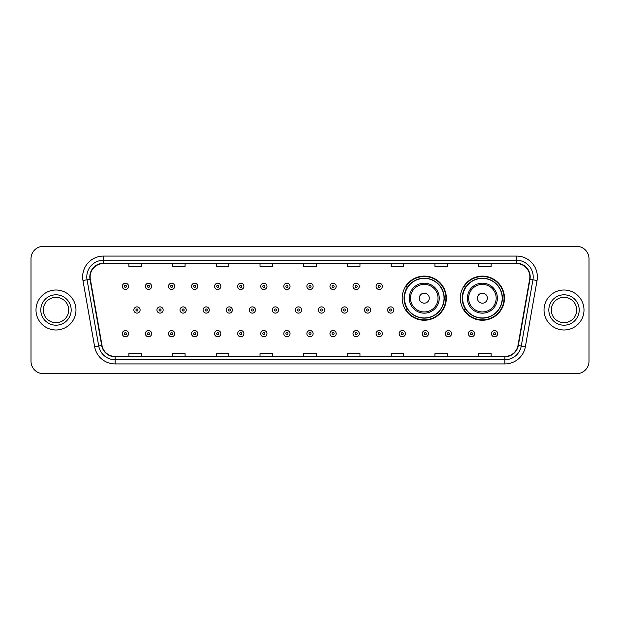 <?xml version="1.0" encoding="UTF-8"?>
<svg xmlns="http://www.w3.org/2000/svg" width="620" height="620" viewBox="0 0 620 620"><rect width="100%" height="100%" fill="white"/><g stroke="black" fill="none" stroke-linecap="round" stroke-linejoin="round"><path stroke-width="0.93" d="M460.327 298.173A22.072 22.072 0 0 0 482.399 320.246A22.072 22.072 0 0 0 504.471 298.173A22.072 22.072 0 0 0 482.399 276.101A22.072 22.072 0 0 0 460.327 298.173M402.194 298.173A22.072 22.072 0 0 0 424.266 320.246A22.072 22.072 0 0 0 446.338 298.173A22.072 22.072 0 0 0 424.266 276.101A22.072 22.072 0 0 0 402.194 298.173M407.487 309.419A20.197 20.197 0 0 1 407.487 286.928M465.62 309.419A20.197 20.197 0 0 1 465.62 286.928M31 258.78L31 361.22A12.493 12.493 0 0 0 43.493 373.713L576.507 373.713A12.493 12.493 0 0 0 589 361.22L589 258.78A12.493 12.493 0 0 0 576.507 246.287L43.493 246.287A12.493 12.493 0 0 0 31 258.78L31 361.22M35.999 310A19.987 19.987 0 0 0 55.986 329.987A19.987 19.987 0 0 0 75.973 310A19.987 19.987 0 0 0 55.986 290.013A19.987 19.987 0 0 0 35.999 310A19.987 19.987 0 0 0 55.986 329.987A19.987 19.987 0 0 0 75.973 310A19.987 19.987 0 0 0 55.986 290.013A19.987 19.987 0 0 0 35.999 310M544.027 310A19.987 19.987 0 0 0 564.014 329.987A19.987 19.987 0 0 0 584.001 310A19.987 19.987 0 0 0 564.014 290.013A19.987 19.987 0 0 0 544.027 310A19.987 19.987 0 0 0 564.014 329.987A19.987 19.987 0 0 0 584.001 310A19.987 19.987 0 0 0 564.014 290.013A19.987 19.987 0 0 0 544.027 310M90.133 276.892A13.322 13.322 0 0 1 103.455 263.57L516.545 263.57A13.322 13.322 0 0 1 529.666 279.209L517.995 345.418A13.322 13.322 0 0 1 504.866 356.43L115.134 356.43A13.322 13.322 0 0 1 102.006 345.418L90.334 279.209A13.322 13.322 0 0 1 90.133 276.892M89.799 276.892A13.656 13.656 0 0 0 90.008 279.263L101.68 345.479A13.656 13.656 0 0 0 115.134 356.763L504.866 356.763A13.656 13.656 0 0 0 518.32 345.479L529.991 279.263A13.656 13.656 0 0 0 516.545 263.237L103.455 263.237A13.656 13.656 0 0 0 89.799 276.892M82.956 280.511A20.824 20.824 0 0 1 103.455 256.076L516.545 256.076A20.824 20.824 0 0 1 537.044 280.511L525.372 346.719A20.824 20.824 0 0 1 504.866 363.925L115.134 363.925A20.824 20.824 0 0 1 94.627 346.719L82.956 280.511L87.056 279.791A16.655 16.655 0 0 1 103.455 260.237L516.545 260.237A16.655 16.655 0 0 1 532.944 279.791L521.273 345.999A16.655 16.655 0 0 1 504.866 359.763L115.134 359.763A16.655 16.655 0 0 1 98.727 345.999L87.056 279.791A16.655 16.655 0 0 1 86.8 276.892M576.507 246.287L43.493 246.287M43.493 373.713L576.507 373.713M589 361.22L589 258.78M303.754 263.57L303.754 266.391L316.247 266.391L316.247 263.57M260.028 263.57L260.028 266.391L272.521 266.391L272.521 263.57M216.303 263.57L216.303 266.391L228.796 266.391L228.796 263.57M172.585 263.57L172.585 266.391L185.078 266.391L185.078 263.57M128.859 263.57L128.859 266.391L141.352 266.391L141.352 263.57M347.479 263.57L347.479 266.391L359.972 266.391L359.972 263.57M391.204 263.57L391.204 266.391L403.697 266.391L403.697 263.57M434.922 263.57L434.922 266.391L447.415 266.391L447.415 263.57M478.648 263.57L478.648 266.391L491.141 266.391L491.141 263.57M316.247 356.43L316.247 353.609L303.754 353.609L303.754 356.43M272.521 356.43L272.521 353.609L260.028 353.609L260.028 356.43M228.796 356.43L228.796 353.609L216.303 353.609L216.303 356.43M185.078 356.43L185.078 353.609L172.585 353.609L172.585 356.43M141.352 356.43L141.352 353.609L128.859 353.609L128.859 356.43M359.972 356.43L359.972 353.609L347.479 353.609L347.479 356.43M403.697 356.43L403.697 353.609L391.204 353.609L391.204 356.43M447.415 356.43L447.415 353.609L434.922 353.609L434.922 356.43M491.141 356.43L491.141 353.609L478.648 353.609L478.648 356.43M68.681 310A12.694 12.694 0 0 0 55.986 297.305A12.694 12.694 0 0 0 43.291 310A12.694 12.694 0 0 0 55.986 322.695A12.694 12.694 0 0 0 68.681 310A12.694 12.694 0 0 1 55.986 322.695A12.694 12.694 0 0 1 43.291 310M429.265 298.173A4.999 4.999 0 0 0 424.266 293.175A4.999 4.999 0 0 0 419.267 298.173A4.999 4.999 0 0 0 424.266 303.172A4.999 4.999 0 0 0 429.265 298.173M439.255 298.173A14.989 14.989 0 0 0 424.266 283.185A14.989 14.989 0 0 0 409.278 298.173A14.989 14.989 0 0 0 424.266 313.162A14.989 14.989 0 0 0 439.255 298.173A14.989 14.989 0 0 1 424.266 313.162A14.989 14.989 0 0 1 409.278 298.173M444.044 298.173A19.778 19.778 0 0 0 424.266 278.396A19.778 19.778 0 0 0 404.488 298.173A19.778 19.778 0 0 0 424.266 317.952A19.778 19.778 0 0 0 444.044 298.173M445.92 298.173A21.654 21.654 0 0 1 405.759 309.419L407.766 309.419A19.964 19.964 0 0 0 444.23 298.22A19.964 19.964 0 0 0 407.766 286.928L405.759 286.928A21.654 21.654 0 0 1 445.92 298.173M487.397 298.173A4.999 4.999 0 0 0 482.399 293.175A4.999 4.999 0 0 0 477.4 298.173A4.999 4.999 0 0 0 482.399 303.172A4.999 4.999 0 0 0 487.397 298.173M497.387 298.173A14.989 14.989 0 0 0 482.399 283.185A14.989 14.989 0 0 0 467.403 298.173A14.989 14.989 0 0 0 482.399 313.162A14.989 14.989 0 0 0 497.387 298.173A14.989 14.989 0 0 1 482.399 313.162A14.989 14.989 0 0 1 467.403 298.173M502.177 298.173A19.778 19.778 0 0 0 482.399 278.396A19.778 19.778 0 0 0 462.621 298.173A19.778 19.778 0 0 0 482.399 317.952A19.778 19.778 0 0 0 502.177 298.173M504.052 298.173A21.654 21.654 0 0 1 463.892 309.419L465.899 309.419A19.964 19.964 0 0 0 502.363 298.22A19.964 19.964 0 0 0 465.899 286.928L463.892 286.928A21.654 21.654 0 0 1 504.052 298.173M576.708 310A12.694 12.694 0 0 0 564.014 297.305A12.694 12.694 0 0 0 551.32 310A12.694 12.694 0 0 0 564.014 322.695A12.694 12.694 0 0 0 576.708 310A12.694 12.694 0 0 1 564.014 322.695A12.694 12.694 0 0 1 551.32 310M128.565 286.347A3.123 3.123 0 0 1 125.442 289.47A3.123 3.123 0 0 1 122.318 286.347A3.123 3.123 0 0 1 125.442 283.224A3.123 3.123 0 0 1 128.565 286.347A3.123 3.123 0 0 0 125.442 283.224A3.123 3.123 0 0 0 122.318 286.347M151.637 286.347A3.123 3.123 0 0 1 148.513 289.47A3.123 3.123 0 0 1 145.39 286.347A3.123 3.123 0 0 1 148.513 283.224A3.123 3.123 0 0 1 151.637 286.347A3.123 3.123 0 0 0 148.513 283.224A3.123 3.123 0 0 0 145.39 286.347M174.708 286.347A3.123 3.123 0 0 1 171.585 289.47A3.123 3.123 0 0 1 168.462 286.347A3.123 3.123 0 0 1 171.585 283.224A3.123 3.123 0 0 1 174.708 286.347A3.123 3.123 0 0 0 171.585 283.224A3.123 3.123 0 0 0 168.462 286.347M197.772 286.347A3.123 3.123 0 0 1 194.649 289.47A3.123 3.123 0 0 1 191.526 286.347A3.123 3.123 0 0 1 194.649 283.224A3.123 3.123 0 0 1 197.772 286.347A3.123 3.123 0 0 0 194.649 283.224A3.123 3.123 0 0 0 191.526 286.347M220.844 286.347A3.123 3.123 0 0 1 217.721 289.47A3.123 3.123 0 0 1 214.597 286.347A3.123 3.123 0 0 1 217.721 283.224A3.123 3.123 0 0 1 220.844 286.347A3.123 3.123 0 0 0 217.721 283.224A3.123 3.123 0 0 0 214.597 286.347M243.916 286.347A3.123 3.123 0 0 1 240.792 289.47A3.123 3.123 0 0 1 237.669 286.347A3.123 3.123 0 0 1 240.792 283.224A3.123 3.123 0 0 1 243.916 286.347A3.123 3.123 0 0 0 240.792 283.224A3.123 3.123 0 0 0 237.669 286.347M266.988 286.347A3.123 3.123 0 0 1 263.864 289.47A3.123 3.123 0 0 1 260.741 286.347A3.123 3.123 0 0 1 263.864 283.224A3.123 3.123 0 0 1 266.988 286.347A3.123 3.123 0 0 0 263.864 283.224A3.123 3.123 0 0 0 260.741 286.347M290.051 286.347A3.123 3.123 0 0 1 286.928 289.47A3.123 3.123 0 0 1 283.805 286.347A3.123 3.123 0 0 1 286.928 283.224A3.123 3.123 0 0 1 290.051 286.347A3.123 3.123 0 0 0 286.928 283.224A3.123 3.123 0 0 0 283.805 286.347M313.123 286.347A3.123 3.123 0 0 1 310 289.47A3.123 3.123 0 0 1 306.877 286.347A3.123 3.123 0 0 1 310 283.224A3.123 3.123 0 0 1 313.123 286.347A3.123 3.123 0 0 0 310 283.224A3.123 3.123 0 0 0 306.877 286.347M336.195 286.347A3.123 3.123 0 0 1 333.072 289.47A3.123 3.123 0 0 1 329.949 286.347A3.123 3.123 0 0 1 333.072 283.224A3.123 3.123 0 0 1 336.195 286.347A3.123 3.123 0 0 0 333.072 283.224A3.123 3.123 0 0 0 329.949 286.347M359.259 286.347A3.123 3.123 0 0 1 356.136 289.47A3.123 3.123 0 0 1 353.012 286.347A3.123 3.123 0 0 1 356.136 283.224A3.123 3.123 0 0 1 359.259 286.347A3.123 3.123 0 0 0 356.136 283.224A3.123 3.123 0 0 0 353.012 286.347M382.331 286.347A3.123 3.123 0 0 1 379.208 289.47A3.123 3.123 0 0 1 376.084 286.347A3.123 3.123 0 0 1 379.208 283.224A3.123 3.123 0 0 1 382.331 286.347A3.123 3.123 0 0 0 379.208 283.224A3.123 3.123 0 0 0 376.084 286.347M133.858 310A3.123 3.123 0 0 1 136.981 306.877A3.123 3.123 0 0 1 140.105 310A3.123 3.123 0 0 1 136.981 313.123A3.123 3.123 0 0 1 133.858 310A3.123 3.123 0 0 0 136.981 313.123A3.123 3.123 0 0 0 140.105 310M156.922 310A3.123 3.123 0 0 1 160.045 306.877A3.123 3.123 0 0 1 163.168 310A3.123 3.123 0 0 1 160.045 313.123A3.123 3.123 0 0 1 156.922 310A3.123 3.123 0 0 0 160.045 313.123A3.123 3.123 0 0 0 163.168 310M179.994 310A3.123 3.123 0 0 1 183.117 306.877A3.123 3.123 0 0 1 186.24 310A3.123 3.123 0 0 1 183.117 313.123A3.123 3.123 0 0 1 179.994 310A3.123 3.123 0 0 0 183.117 313.123A3.123 3.123 0 0 0 186.24 310M203.065 310A3.123 3.123 0 0 1 206.189 306.877A3.123 3.123 0 0 1 209.312 310A3.123 3.123 0 0 1 206.189 313.123A3.123 3.123 0 0 1 203.065 310A3.123 3.123 0 0 0 206.189 313.123A3.123 3.123 0 0 0 209.312 310M226.137 310A3.123 3.123 0 0 1 229.253 306.877A3.123 3.123 0 0 1 232.376 310A3.123 3.123 0 0 1 229.253 313.123A3.123 3.123 0 0 1 226.137 310A3.123 3.123 0 0 0 229.253 313.123A3.123 3.123 0 0 0 232.376 310M249.201 310A3.123 3.123 0 0 1 252.325 306.877A3.123 3.123 0 0 1 255.448 310A3.123 3.123 0 0 1 252.325 313.123A3.123 3.123 0 0 1 249.201 310A3.123 3.123 0 0 0 252.325 313.123A3.123 3.123 0 0 0 255.448 310M272.273 310A3.123 3.123 0 0 1 275.396 306.877A3.123 3.123 0 0 1 278.519 310A3.123 3.123 0 0 1 275.396 313.123A3.123 3.123 0 0 1 272.273 310A3.123 3.123 0 0 0 275.396 313.123A3.123 3.123 0 0 0 278.519 310M295.345 310A3.123 3.123 0 0 1 298.468 306.877A3.123 3.123 0 0 1 301.591 310A3.123 3.123 0 0 1 298.468 313.123A3.123 3.123 0 0 1 295.345 310A3.123 3.123 0 0 0 298.468 313.123A3.123 3.123 0 0 0 301.591 310M318.409 310A3.123 3.123 0 0 1 321.532 306.877A3.123 3.123 0 0 1 324.655 310A3.123 3.123 0 0 1 321.532 313.123A3.123 3.123 0 0 1 318.409 310A3.123 3.123 0 0 0 321.532 313.123A3.123 3.123 0 0 0 324.655 310M341.481 310A3.123 3.123 0 0 1 344.604 306.877A3.123 3.123 0 0 1 347.727 310A3.123 3.123 0 0 1 344.604 313.123A3.123 3.123 0 0 1 341.481 310A3.123 3.123 0 0 0 344.604 313.123A3.123 3.123 0 0 0 347.727 310M364.552 310A3.123 3.123 0 0 1 367.675 306.877A3.123 3.123 0 0 1 370.799 310A3.123 3.123 0 0 1 367.675 313.123A3.123 3.123 0 0 1 364.552 310A3.123 3.123 0 0 0 367.675 313.123A3.123 3.123 0 0 0 370.799 310M387.624 310A3.123 3.123 0 0 1 390.747 306.877A3.123 3.123 0 0 1 393.863 310A3.123 3.123 0 0 1 390.747 313.123A3.123 3.123 0 0 1 387.624 310A3.123 3.123 0 0 0 390.747 313.123A3.123 3.123 0 0 0 393.863 310M122.318 333.653A3.123 3.123 0 0 1 125.442 330.53A3.123 3.123 0 0 1 128.565 333.653A3.123 3.123 0 0 1 125.442 336.776A3.123 3.123 0 0 1 122.318 333.653A3.123 3.123 0 0 0 125.442 336.776A3.123 3.123 0 0 0 128.565 333.653M145.39 333.653A3.123 3.123 0 0 1 148.513 330.53A3.123 3.123 0 0 1 151.637 333.653A3.123 3.123 0 0 1 148.513 336.776A3.123 3.123 0 0 1 145.39 333.653A3.123 3.123 0 0 0 148.513 336.776A3.123 3.123 0 0 0 151.637 333.653M168.462 333.653A3.123 3.123 0 0 1 171.585 330.53A3.123 3.123 0 0 1 174.708 333.653A3.123 3.123 0 0 1 171.585 336.776A3.123 3.123 0 0 1 168.462 333.653A3.123 3.123 0 0 0 171.585 336.776A3.123 3.123 0 0 0 174.708 333.653M191.526 333.653A3.123 3.123 0 0 1 194.649 330.53A3.123 3.123 0 0 1 197.772 333.653A3.123 3.123 0 0 1 194.649 336.776A3.123 3.123 0 0 1 191.526 333.653A3.123 3.123 0 0 0 194.649 336.776A3.123 3.123 0 0 0 197.772 333.653M214.597 333.653A3.123 3.123 0 0 1 217.721 330.53A3.123 3.123 0 0 1 220.844 333.653A3.123 3.123 0 0 1 217.721 336.776A3.123 3.123 0 0 1 214.597 333.653A3.123 3.123 0 0 0 217.721 336.776A3.123 3.123 0 0 0 220.844 333.653M237.669 333.653A3.123 3.123 0 0 1 240.792 330.53A3.123 3.123 0 0 1 243.916 333.653A3.123 3.123 0 0 1 240.792 336.776A3.123 3.123 0 0 1 237.669 333.653A3.123 3.123 0 0 0 240.792 336.776A3.123 3.123 0 0 0 243.916 333.653M260.741 333.653A3.123 3.123 0 0 1 263.864 330.53A3.123 3.123 0 0 1 266.988 333.653A3.123 3.123 0 0 1 263.864 336.776A3.123 3.123 0 0 1 260.741 333.653A3.123 3.123 0 0 0 263.864 336.776A3.123 3.123 0 0 0 266.988 333.653M283.805 333.653A3.123 3.123 0 0 1 286.928 330.53A3.123 3.123 0 0 1 290.051 333.653A3.123 3.123 0 0 1 286.928 336.776A3.123 3.123 0 0 1 283.805 333.653A3.123 3.123 0 0 0 286.928 336.776A3.123 3.123 0 0 0 290.051 333.653M306.877 333.653A3.123 3.123 0 0 1 310 330.53A3.123 3.123 0 0 1 313.123 333.653A3.123 3.123 0 0 1 310 336.776A3.123 3.123 0 0 1 306.877 333.653A3.123 3.123 0 0 0 310 336.776A3.123 3.123 0 0 0 313.123 333.653M329.949 333.653A3.123 3.123 0 0 1 333.072 330.53A3.123 3.123 0 0 1 336.195 333.653A3.123 3.123 0 0 1 333.072 336.776A3.123 3.123 0 0 1 329.949 333.653A3.123 3.123 0 0 0 333.072 336.776A3.123 3.123 0 0 0 336.195 333.653M353.012 333.653A3.123 3.123 0 0 1 356.136 330.53A3.123 3.123 0 0 1 359.259 333.653A3.123 3.123 0 0 1 356.136 336.776A3.123 3.123 0 0 1 353.012 333.653A3.123 3.123 0 0 0 356.136 336.776A3.123 3.123 0 0 0 359.259 333.653M376.084 333.653A3.123 3.123 0 0 1 379.208 330.53A3.123 3.123 0 0 1 382.331 333.653A3.123 3.123 0 0 1 379.208 336.776A3.123 3.123 0 0 1 376.084 333.653A3.123 3.123 0 0 0 379.208 336.776A3.123 3.123 0 0 0 382.331 333.653M399.156 333.653A3.123 3.123 0 0 1 402.279 330.53A3.123 3.123 0 0 1 405.403 333.653A3.123 3.123 0 0 1 402.279 336.776A3.123 3.123 0 0 1 399.156 333.653A3.123 3.123 0 0 0 402.279 336.776A3.123 3.123 0 0 0 405.403 333.653M422.228 333.653A3.123 3.123 0 0 1 425.351 330.53A3.123 3.123 0 0 1 428.474 333.653A3.123 3.123 0 0 1 425.351 336.776A3.123 3.123 0 0 1 422.228 333.653A3.123 3.123 0 0 0 425.351 336.776A3.123 3.123 0 0 0 428.474 333.653M445.292 333.653A3.123 3.123 0 0 1 448.415 330.53A3.123 3.123 0 0 1 451.538 333.653A3.123 3.123 0 0 1 448.415 336.776A3.123 3.123 0 0 1 445.292 333.653A3.123 3.123 0 0 0 448.415 336.776A3.123 3.123 0 0 0 451.538 333.653M468.364 333.653A3.123 3.123 0 0 1 471.487 330.53A3.123 3.123 0 0 1 474.61 333.653A3.123 3.123 0 0 1 471.487 336.776A3.123 3.123 0 0 1 468.364 333.653A3.123 3.123 0 0 0 471.487 336.776A3.123 3.123 0 0 0 474.61 333.653M491.435 333.653A3.123 3.123 0 0 1 494.558 330.53A3.123 3.123 0 0 1 497.682 333.653A3.123 3.123 0 0 1 494.558 336.776A3.123 3.123 0 0 1 491.435 333.653A3.123 3.123 0 0 0 494.558 336.776A3.123 3.123 0 0 0 497.682 333.653M516.545 256.076L516.545 263.237M87.056 279.791L90.008 279.263M115.134 363.925L115.134 356.763M504.866 356.763L504.866 363.925M518.32 345.479L525.372 346.719M94.627 346.719L101.68 345.479M529.991 279.263L537.044 280.511M103.455 256.076L103.455 263.237M71.176 310A15.19 15.19 0 0 0 55.986 294.81A15.19 15.19 0 0 0 40.796 310A15.19 15.19 0 0 0 55.986 325.19A15.19 15.19 0 0 0 71.176 310M438.038 298.173A13.772 13.772 0 0 0 424.266 284.402A13.772 13.772 0 0 0 410.494 298.173A13.772 13.772 0 0 0 424.266 311.945A13.772 13.772 0 0 0 438.038 298.173M496.171 298.173A13.772 13.772 0 0 0 482.399 284.402A13.772 13.772 0 0 0 468.627 298.173A13.772 13.772 0 0 0 482.399 311.945A13.772 13.772 0 0 0 496.171 298.173M579.204 310A15.19 15.19 0 0 0 564.014 294.81A15.19 15.19 0 0 0 548.824 310A15.19 15.19 0 0 0 564.014 325.19A15.19 15.19 0 0 0 579.204 310M124.403 286.347A1.039 1.039 0 0 0 125.442 287.385A1.039 1.039 0 0 0 126.488 286.347A1.039 1.039 0 0 0 125.442 285.308A1.039 1.039 0 0 0 124.403 286.347M147.475 286.347A1.039 1.039 0 0 0 148.513 287.385A1.039 1.039 0 0 0 149.552 286.347A1.039 1.039 0 0 0 148.513 285.308A1.039 1.039 0 0 0 147.475 286.347M170.539 286.347A1.039 1.039 0 0 0 171.585 287.385A1.039 1.039 0 0 0 172.624 286.347A1.039 1.039 0 0 0 171.585 285.308A1.039 1.039 0 0 0 170.539 286.347M193.611 286.347A1.039 1.039 0 0 0 194.649 287.385A1.039 1.039 0 0 0 195.695 286.347A1.039 1.039 0 0 0 194.649 285.308A1.039 1.039 0 0 0 193.611 286.347M216.682 286.347A1.039 1.039 0 0 0 217.721 287.385A1.039 1.039 0 0 0 218.759 286.347A1.039 1.039 0 0 0 217.721 285.308A1.039 1.039 0 0 0 216.682 286.347M239.754 286.347A1.039 1.039 0 0 0 240.792 287.385A1.039 1.039 0 0 0 241.831 286.347A1.039 1.039 0 0 0 240.792 285.308A1.039 1.039 0 0 0 239.754 286.347M262.818 286.347A1.039 1.039 0 0 0 263.864 287.385A1.039 1.039 0 0 0 264.903 286.347A1.039 1.039 0 0 0 263.864 285.308A1.039 1.039 0 0 0 262.818 286.347M285.89 286.347A1.039 1.039 0 0 0 286.928 287.385A1.039 1.039 0 0 0 287.974 286.347A1.039 1.039 0 0 0 286.928 285.308A1.039 1.039 0 0 0 285.89 286.347M308.962 286.347A1.039 1.039 0 0 0 310 287.385A1.039 1.039 0 0 0 311.038 286.347A1.039 1.039 0 0 0 310 285.308A1.039 1.039 0 0 0 308.962 286.347M332.026 286.347A1.039 1.039 0 0 0 333.072 287.385A1.039 1.039 0 0 0 334.11 286.347A1.039 1.039 0 0 0 333.072 285.308A1.039 1.039 0 0 0 332.026 286.347M355.097 286.347A1.039 1.039 0 0 0 356.136 287.385A1.039 1.039 0 0 0 357.182 286.347A1.039 1.039 0 0 0 356.136 285.308A1.039 1.039 0 0 0 355.097 286.347M378.169 286.347A1.039 1.039 0 0 0 379.208 287.385A1.039 1.039 0 0 0 380.246 286.347A1.039 1.039 0 0 0 379.208 285.308A1.039 1.039 0 0 0 378.169 286.347M138.02 310A1.039 1.039 0 0 0 136.981 308.962A1.039 1.039 0 0 0 135.935 310A1.039 1.039 0 0 0 136.981 311.038A1.039 1.039 0 0 0 138.02 310M161.092 310A1.039 1.039 0 0 0 160.045 308.962A1.039 1.039 0 0 0 159.007 310A1.039 1.039 0 0 0 160.045 311.038A1.039 1.039 0 0 0 161.092 310M184.156 310A1.039 1.039 0 0 0 183.117 308.962A1.039 1.039 0 0 0 182.078 310A1.039 1.039 0 0 0 183.117 311.038A1.039 1.039 0 0 0 184.156 310M207.227 310A1.039 1.039 0 0 0 206.189 308.962A1.039 1.039 0 0 0 205.142 310A1.039 1.039 0 0 0 206.189 311.038A1.039 1.039 0 0 0 207.227 310M230.299 310A1.039 1.039 0 0 0 229.253 308.962A1.039 1.039 0 0 0 228.214 310A1.039 1.039 0 0 0 229.253 311.038A1.039 1.039 0 0 0 230.299 310M253.371 310A1.039 1.039 0 0 0 252.325 308.962A1.039 1.039 0 0 0 251.286 310A1.039 1.039 0 0 0 252.325 311.038A1.039 1.039 0 0 0 253.371 310M276.435 310A1.039 1.039 0 0 0 275.396 308.962A1.039 1.039 0 0 0 274.358 310A1.039 1.039 0 0 0 275.396 311.038A1.039 1.039 0 0 0 276.435 310M299.507 310A1.039 1.039 0 0 0 298.468 308.962A1.039 1.039 0 0 0 297.422 310A1.039 1.039 0 0 0 298.468 311.038A1.039 1.039 0 0 0 299.507 310M322.578 310A1.039 1.039 0 0 0 321.532 308.962A1.039 1.039 0 0 0 320.494 310A1.039 1.039 0 0 0 321.532 311.038A1.039 1.039 0 0 0 322.578 310M345.642 310A1.039 1.039 0 0 0 344.604 308.962A1.039 1.039 0 0 0 343.565 310A1.039 1.039 0 0 0 344.604 311.038A1.039 1.039 0 0 0 345.642 310M368.714 310A1.039 1.039 0 0 0 367.675 308.962A1.039 1.039 0 0 0 366.629 310A1.039 1.039 0 0 0 367.675 311.038A1.039 1.039 0 0 0 368.714 310M391.786 310A1.039 1.039 0 0 0 390.747 308.962A1.039 1.039 0 0 0 389.701 310A1.039 1.039 0 0 0 390.747 311.038A1.039 1.039 0 0 0 391.786 310M126.488 333.653A1.039 1.039 0 0 0 125.442 332.615A1.039 1.039 0 0 0 124.403 333.653A1.039 1.039 0 0 0 125.442 334.692A1.039 1.039 0 0 0 126.488 333.653M149.552 333.653A1.039 1.039 0 0 0 148.513 332.615A1.039 1.039 0 0 0 147.475 333.653A1.039 1.039 0 0 0 148.513 334.692A1.039 1.039 0 0 0 149.552 333.653M172.624 333.653A1.039 1.039 0 0 0 171.585 332.615A1.039 1.039 0 0 0 170.539 333.653A1.039 1.039 0 0 0 171.585 334.692A1.039 1.039 0 0 0 172.624 333.653M195.695 333.653A1.039 1.039 0 0 0 194.649 332.615A1.039 1.039 0 0 0 193.611 333.653A1.039 1.039 0 0 0 194.649 334.692A1.039 1.039 0 0 0 195.695 333.653M218.759 333.653A1.039 1.039 0 0 0 217.721 332.615A1.039 1.039 0 0 0 216.682 333.653A1.039 1.039 0 0 0 217.721 334.692A1.039 1.039 0 0 0 218.759 333.653M241.831 333.653A1.039 1.039 0 0 0 240.792 332.615A1.039 1.039 0 0 0 239.754 333.653A1.039 1.039 0 0 0 240.792 334.692A1.039 1.039 0 0 0 241.831 333.653M264.903 333.653A1.039 1.039 0 0 0 263.864 332.615A1.039 1.039 0 0 0 262.818 333.653A1.039 1.039 0 0 0 263.864 334.692A1.039 1.039 0 0 0 264.903 333.653M287.974 333.653A1.039 1.039 0 0 0 286.928 332.615A1.039 1.039 0 0 0 285.89 333.653A1.039 1.039 0 0 0 286.928 334.692A1.039 1.039 0 0 0 287.974 333.653M311.038 333.653A1.039 1.039 0 0 0 310 332.615A1.039 1.039 0 0 0 308.962 333.653A1.039 1.039 0 0 0 310 334.692A1.039 1.039 0 0 0 311.038 333.653M334.11 333.653A1.039 1.039 0 0 0 333.072 332.615A1.039 1.039 0 0 0 332.026 333.653A1.039 1.039 0 0 0 333.072 334.692A1.039 1.039 0 0 0 334.11 333.653M357.182 333.653A1.039 1.039 0 0 0 356.136 332.615A1.039 1.039 0 0 0 355.097 333.653A1.039 1.039 0 0 0 356.136 334.692A1.039 1.039 0 0 0 357.182 333.653M380.246 333.653A1.039 1.039 0 0 0 379.208 332.615A1.039 1.039 0 0 0 378.169 333.653A1.039 1.039 0 0 0 379.208 334.692A1.039 1.039 0 0 0 380.246 333.653M403.318 333.653A1.039 1.039 0 0 0 402.279 332.615A1.039 1.039 0 0 0 401.241 333.653A1.039 1.039 0 0 0 402.279 334.692A1.039 1.039 0 0 0 403.318 333.653M426.389 333.653A1.039 1.039 0 0 0 425.351 332.615A1.039 1.039 0 0 0 424.305 333.653A1.039 1.039 0 0 0 425.351 334.692A1.039 1.039 0 0 0 426.389 333.653M449.461 333.653A1.039 1.039 0 0 0 448.415 332.615A1.039 1.039 0 0 0 447.377 333.653A1.039 1.039 0 0 0 448.415 334.692A1.039 1.039 0 0 0 449.461 333.653M472.525 333.653A1.039 1.039 0 0 0 471.487 332.615A1.039 1.039 0 0 0 470.448 333.653A1.039 1.039 0 0 0 471.487 334.692A1.039 1.039 0 0 0 472.525 333.653M495.597 333.653A1.039 1.039 0 0 0 494.558 332.615A1.039 1.039 0 0 0 493.512 333.653A1.039 1.039 0 0 0 494.558 334.692A1.039 1.039 0 0 0 495.597 333.653"/></g></svg>
